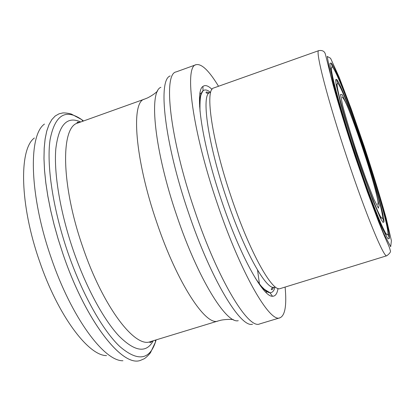 <?xml version="1.0" encoding="UTF-8"?>
<svg xmlns="http://www.w3.org/2000/svg" width="412" height="412" viewBox="0 0 412 412"><rect width="100%" height="100%" fill="white"/><g stroke="black" fill="none" stroke-linecap="round" stroke-linejoin="round"><path stroke-width="0.62" d="M363.92 146.785C350.277 105.735 335.291 66.898 331.099 62.954L329.955 63.407C329.935 65.966 330.769 70.962 332.448 78.398C336.501 95.141 344.777 123.039 354.541 152.615C364.378 182.161 374.41 209.481 381.162 225.328C384.257 232.296 386.574 236.797 388.119 238.836L389.304 238.517C390.36 232.631 378.19 189.458 363.92 146.785M356.663 154.335C344.962 119.387 336.223 87.457 337.155 83.986C337.799 78.208 350.916 111.013 363.075 147.661C375.785 185.591 385.73 222.475 381.6 218.03C378.875 215.806 367.772 187.743 356.663 154.335M212.02 89.389C208.22 85.681 205.197 84.697 202.946 86.432C194.428 91.17 202.009 143.438 221.558 200.629C239.882 255.342 263.216 297.279 272.512 296.254C275.35 296.3 277.188 293.704 278.023 288.457M218.53 86.263C209.023 70.637 201.54 63.448 196.076 64.699C184.03 66.013 192.167 130.079 217.114 203.003C240.5 272.806 269.901 323.353 279.985 317.786C285.109 315.52 286.819 305.287 285.109 287.076M318.806 50.624L213.663 87.993C204.63 89.528 211.871 140.404 231.271 197.209C249.481 251.639 272.296 292.371 280.17 288.596L386.811 255.749C384.154 258.489 366.057 215.018 347.357 158.816C327.664 100.09 314.789 49.759 318.806 50.624C322.539 50.037 324.769 51.371 325.495 54.636L333.092 84.924C339.194 106.729 346.492 130.434 354.984 156.05L367.416 191.982L378.566 221.718L383.85 234.67C388.156 244.743 389.675 247.37 390.205 250.362C391.132 251.49 389.999 253.287 386.811 255.749M363.255 147.475C352.075 113.841 339.926 82.436 336.583 79.341L335.651 79.727L336.017 83.986L340.719 103.618L344.87 118.095L355.649 152.244L361.597 169.765L372.726 200.165L380.688 218.715L382.939 222.346L383.912 222.099C384.787 217.459 374.956 182.465 363.255 147.475M355.757 155.283C341.1 111.513 330.306 71.92 331.475 67.697C332.335 60.543 348.768 101.81 363.744 146.966C379.395 193.666 391.93 239.928 386.77 234.49C383.428 231.791 369.662 197.08 355.757 155.283M355.072 155.993L370.723 200.701L383.5 233.115L390.694 246.726L391.4 240.701L386.209 218.355C380.276 197.08 372.948 173.117 364.223 146.466L351.106 108.639L339.2 77.338L330.579 58.288L327.226 56.423L330.527 74.315L340.466 110.03L355.072 155.993M357.183 153.794L366.268 179.792L373.864 199.223L378.396 208.163L379.133 205.475L376.197 192.461C372.628 179.539 368.117 164.748 362.668 148.088L354.5 124.573L347.223 105.554L342.176 94.642L340.477 94.472L342.727 105.874C346.234 119.022 351.055 134.997 357.183 153.794M160.886 87.303C148.588 91.619 154.459 150.844 176.861 215.934C197.781 278.239 226.296 324.141 238.26 320.68M170.192 75.947C157.642 79.753 164.403 142.567 188.402 212.422C210.836 279.264 240.634 328.189 252.505 324.229M259.534 284.584L257.562 270.133M199.851 104.118L199.511 103.541M34.376 137.999C18.875 149.093 19.642 204.537 39.516 261.177C57.855 315.334 88.302 355.757 106.523 355.602M44.47 124.064C28.129 135.27 29.34 195.499 51.134 257.721C71.266 317.204 104.009 361.262 122.946 360.752M83.533 120.979L81.689 119.593L71.338 114.057C65.663 112.491 61.949 112.976 62.578 112.996L59.076 113.81L55.229 115.983L51.85 119.588L49.007 124.63L46.752 131.104L45.135 138.968L44.202 148.166L43.991 158.61L44.527 170.187L45.814 182.753L47.854 196.148L50.63 210.182L54.106 224.643L58.241 239.31L62.969 253.967C85.784 321.607 122.807 368.081 140.76 360.253L140.77 360.253C122.828 368.076 85.804 321.597 62.969 253.967L58.221 239.321L54.085 224.648L50.609 210.187L47.833 196.158L45.794 182.763L44.506 170.192L43.976 158.615L44.187 148.171L45.114 138.973L46.731 131.109L48.987 124.64L51.83 119.598L55.208 115.993L59.055 113.815M82.889 121.21L81.689 119.593C65.415 108.335 54.873 115.066 50.063 139.776C46.396 164.913 52.968 209.126 67.779 252.268C82.117 293.988 102.593 330.295 119.753 346.482C137.484 361.669 149.386 360.206 155.458 342.099L156.112 339.89M80.737 121.978C67.094 115.746 58.787 124.681 55.821 148.778C53.725 172.994 60.178 212.154 73.218 250.182C85.83 286.881 103.484 319.444 118.919 335.95C134.894 351.838 146.348 353.439 153.269 340.755M80 122.246L77.466 122.179L76.962 122.828L77.842 123.018C60.641 126.711 60.94 184.586 82.694 246.84C102.83 306.574 134.951 348.408 150.328 341.651L149.736 342.331L150.529 342.547L152.522 340.987M77.842 123.018L144.53 99.122C130.769 101.522 134.848 158.991 156.74 222.362C177.139 283.106 206.077 326.747 218.082 320.974L150.328 341.651M257.649 281.793C262.738 288.879 266.827 292.52 269.917 292.716C272.281 292.819 273.944 291.032 274.902 287.349M210.182 92.144C207.215 89.765 204.81 89.322 202.977 90.82C200.618 92.824 199.516 98.185 199.666 106.909M209.909 92.468C200.963 94.209 207.818 143.68 226.605 198.641C244.228 251.31 266.564 290.826 274.49 287.252M196.076 64.699L176.156 71.904C162.925 73.671 169.723 137.896 194.629 210.434C217.922 279.887 248.457 329.806 259.704 323.909L279.985 317.786M266.358 292.788L266.204 290.738M201.18 94.621L200.078 92.885M377.706 204.573L378.128 202.338C377.052 195.571 373.89 183.731 368.642 166.814C363.827 151.317 356.329 129.214 350.277 113.563C346.554 103.721 343.819 98.236 342.078 97.103M140.76 360.253L144.071 358.811C143.582 359.197 146.852 357.369 150.468 352.724L155.458 342.099L155.453 340.091M233.527 319.722C229.376 318.852 221.553 319.944 220.605 320.304L218.082 320.974M157.662 90.898C154.85 94.075 147.929 97.876 146.955 98.154L144.53 99.122M255.27 278.012C262.248 288.081 261.646 286.371 264.401 289.312L269.917 292.716L272.512 296.254M200.016 111.358C199.789 101.192 200.35 95.162 201.705 93.256L202.977 90.82L202.946 86.432M272.94 287.262C271.05 288.894 270.756 289.713 272.054 289.713L273.836 287.339M209.337 92.788L206.484 91.948C205.444 92.726 206.17 93.205 208.663 93.39M381.6 218.03L380.065 217.474M336.259 85.351L337.155 83.986M382.527 217.175L383.912 222.099M336.583 79.341C336.527 80.021 337.134 81.612 338.412 84.12M386.77 234.49L384.839 233.372M330.594 69.752L331.475 67.697M387.929 233.063L389.304 238.517M331.099 62.954C331.14 63.747 331.856 65.477 333.251 68.15"/></g></svg>
